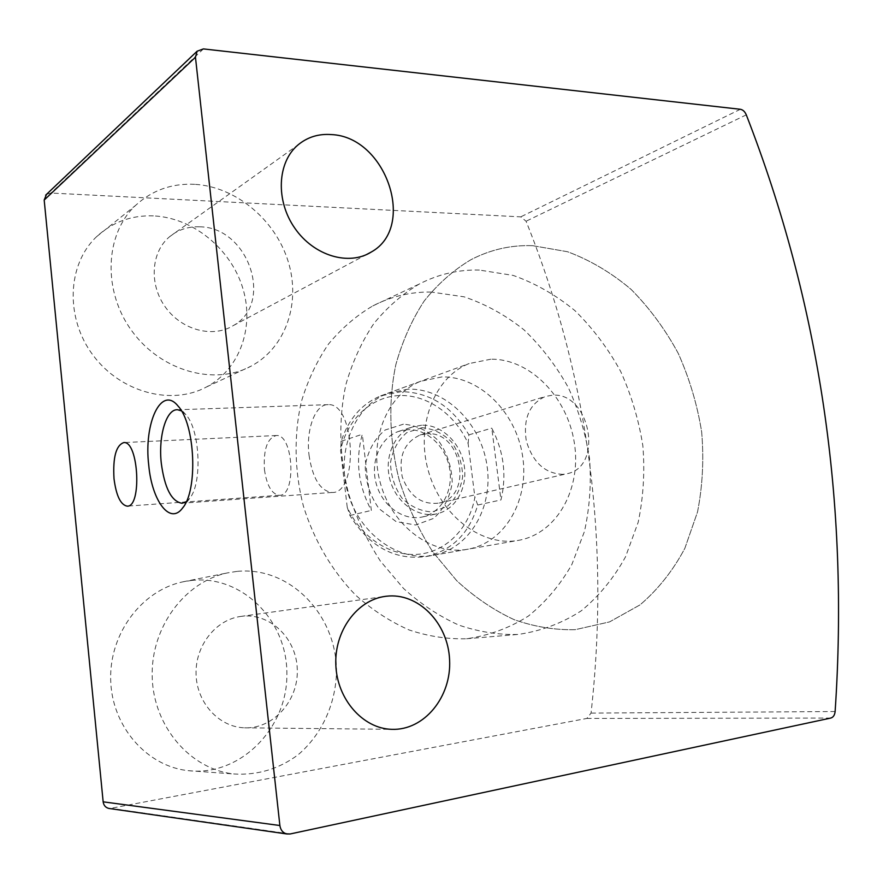 <?xml version="1.0" encoding="UTF-8"?>
<svg xmlns="http://www.w3.org/2000/svg" width="883" height="883" viewBox="0 0 883 883"><rect width="100%" height="100%" fill="white"/><g stroke="black" fill="none" stroke-linecap="round" stroke-linejoin="round"><path stroke-width="0.66" stroke-dasharray="4.42 3.31" d="M46.501 194.37L50.949 193.035L520.771 216.854L526.069 221.236C588.597 376.864 610.252 540.815 591.047 713.089L586.864 718.431L109.624 808.541M408.101 389.138L387.46 393.399C354.624 406.081 335.838 450.838 347.736 492.361C359.271 533.994 398.586 562.029 433.1 555.319C469.866 548.674 493.63 506.853 486.908 464.933C480.628 422.957 445.275 388.023 408.101 389.138M191.865 580.396L183.013 581.809C142.461 590.153 109.558 632.725 110.662 679.347C111.413 725.981 146.611 766.444 188.399 770.671C240.397 776.554 287.174 728.21 286.887 674.689C287.681 621.168 242.693 574.999 191.865 580.396M153.355 215.882C131.435 215.132 112.571 222.019 96.766 236.523C67.042 264.326 64.978 318.09 93.123 355.341C120.971 392.825 171.876 405.794 206.589 386.931C240.066 369.116 254.812 326.633 242.648 287.715C230.651 248.752 193.013 217.648 153.355 215.882M194.679 184.315C171.766 183.222 152.053 190.264 135.552 205.43C104.514 234.536 102.56 291.666 132.284 331.522C161.677 371.633 215.033 385.805 251.147 366.114C285.971 347.527 301.048 302.737 288.167 261.445C275.463 220.11 236.125 186.732 194.679 184.315M199.304 226.821C187.98 226.467 178.079 229.757 169.613 236.699C150.883 252.163 148.874 284.734 165.64 307.483C182.163 330.408 213.156 338.211 233.355 325.551C274.447 303.101 248.222 226.633 199.304 226.821M236.81 571.411L227.549 572.879C185.187 581.588 150.816 626.842 152.196 676.61C153.189 726.378 190.408 769.568 234.183 773.994C257.571 775.373 278.84 769.005 297.968 754.888C321.732 734.855 335.794 703.872 336.478 671.853C336.975 615.032 289.9 565.893 236.81 571.411M241.688 616.301L240.728 616.433C215.739 619.723 195.11 645.749 196.07 674.281C196.743 702.824 219.083 727.139 244.536 727.824C273.542 729.027 298.553 700.429 297.284 669.446C296.567 638.442 270.176 612.714 241.688 616.301M264.447 469.657C266.798 485.606 271.754 494.16 279.315 495.286C296.644 496.367 293.575 433.939 276.368 435.529C267.273 438.089 263.3 449.469 264.447 469.657M309.039 455.175C312.549 478.376 320.198 490.816 331.975 492.471C358.906 494.204 355.143 402.791 328.31 404.646C315.341 403.719 305.772 429.756 309.039 455.175M186.313 501.665L189.613 498.431C202.472 483.741 200.099 429.646 185.905 414.701L181.423 410.86M441.809 376.942L420.738 381.246C387.218 394.182 368.156 440.507 380.507 483.63C392.494 526.864 432.847 556.058 468.078 549.182C505.595 542.394 529.612 499.16 522.559 455.771C515.959 412.328 479.778 376.003 441.809 376.942M431.213 292.041C410.805 291.743 391.324 296.368 372.769 305.926C356.291 315.65 341.544 328.355 328.531 344.017C316.798 361.202 307.726 380.496 301.302 401.886C293.774 435.021 294.414 471.003 303.333 505.871C313.94 540.253 332.151 571.169 355.827 595.319C372.438 610.065 390.209 621.621 409.138 629.976C428.354 636.356 447.504 639.281 466.588 638.751C488.917 635.572 509.513 628.012 528.354 616.091C545.782 601.985 560.264 584.811 571.82 564.579L584.436 531.511C589.667 507.846 591.378 483.564 589.557 458.674C585.738 433.917 578.652 410.187 568.266 387.471C556.169 365.794 541.467 346.622 524.149 329.977C505.628 315.154 485.606 304.105 464.116 296.831L431.213 292.041M532.736 245.695C511.147 244.889 490.551 249.558 470.948 259.701C453.52 270.077 437.968 283.818 424.259 300.904C411.942 319.734 402.46 340.981 395.838 364.646C388.167 401.379 389.304 441.489 399.326 480.484C407.549 506.036 418.652 529.789 432.659 551.732L456.743 580.716C474.701 597.272 493.829 610.252 514.105 619.645C534.645 626.831 555.021 630.175 575.23 629.667L609.546 621.908L640.076 604.855C658.166 589.358 673.1 570.495 684.866 548.277L697.526 511.963C702.603 485.97 703.983 459.303 701.665 431.942C697.283 404.701 689.48 378.531 678.276 353.432C665.274 329.425 649.579 308.101 631.179 289.469C611.511 272.803 590.308 260.22 567.548 251.732L532.736 245.695C511.147 244.889 490.551 249.558 470.948 259.701C453.52 270.077 437.968 283.818 424.259 300.904C411.942 319.734 402.46 340.981 395.838 364.646C388.167 401.379 389.304 441.489 399.326 480.484C407.549 506.036 418.652 529.789 432.659 551.732L456.743 580.716C474.701 597.272 493.829 610.252 514.105 619.645C534.645 626.831 555.021 630.175 575.23 629.667L609.546 621.908L640.076 604.855C658.166 589.358 673.1 570.495 684.866 548.277L697.526 511.963C702.603 485.97 703.983 459.303 701.665 431.942C697.283 404.701 689.48 378.531 678.276 353.432C665.274 329.425 649.579 308.101 631.179 289.469C611.511 272.803 590.308 260.22 567.548 251.732L532.736 245.695M347.229 507.228L340.573 450.385C347.196 418.575 372.162 396.279 399.911 395.518C427.681 394.712 455.308 414.635 468.122 443.52L474.888 497.206C469.513 527.526 447.063 551.29 419.204 554.193C391.39 557.14 361.18 537.957 347.229 507.228L349.911 515.529C369.635 546.875 394.988 560.55 425.959 556.566C452.14 550.495 469.392 533.31 477.736 505.021L474.888 497.206M403.388 424.182L385.109 430.01C374.569 438.741 367.946 450.683 365.22 465.827C365.463 481.61 370.065 495.893 379.017 508.663L396.125 521.61L415.65 524.999L433.652 518.365C443.685 509.292 449.877 497.405 452.228 482.692C451.853 467.515 447.427 453.73 438.95 441.312C428.553 430.959 416.71 425.253 403.388 424.182M468.122 443.52L468.884 434.855C452.526 406.688 429.966 392.284 401.213 391.633L380.672 395.882C361.688 403.862 348.531 418.972 341.213 441.224L340.573 450.385M490.816 359.215L469.16 363.553C434.734 376.842 415.308 425.418 428.332 470.882C440.97 516.456 482.791 547.35 518.972 540.264C557.515 533.266 581.809 488.012 574.281 442.493C567.206 396.909 529.866 358.564 490.816 359.215M341.213 441.224L362.306 434.293C355.176 460.175 358.189 485.551 371.346 510.418L362.306 434.293M349.911 515.529L371.346 510.418M477.736 505.021L500.959 499.944C506.864 475.33 503.796 451.39 491.787 428.156L500.959 499.944M468.884 434.855L491.787 428.156M479.37 270.055C458.376 269.536 438.343 274.194 419.259 284.039C402.317 294.083 387.162 307.284 373.807 323.631C361.776 341.6 352.494 361.82 345.959 384.293C338.344 419.138 339.204 457.074 348.642 493.884C356.423 518.001 367.008 540.407 380.407 561.102L403.498 588.42C420.761 604.027 439.182 616.246 458.774 625.087C478.641 631.842 498.398 634.965 518.034 634.447C540.992 631.146 562.096 623.255 581.356 610.76C599.127 595.992 613.851 578.012 625.528 556.831L638.199 522.228C643.365 497.449 644.932 472.019 642.879 445.959C638.806 420.021 631.378 395.131 620.594 371.279C608.056 348.498 592.868 328.31 575.032 310.728C555.937 295.032 535.33 283.266 513.222 275.43L479.37 270.055M563.001 474.348C545.098 473.674 532.868 462.537 526.29 440.926C523.001 418.685 529.37 403.862 545.407 396.456L552.526 395.187C589.999 392.063 604.06 466.5 567.173 473.696L563.001 474.348M426.754 433.774L420.087 435.01C404.271 442.394 398.321 456.368 402.24 476.93C409.635 496.489 421.975 505.197 439.27 503.045C473.862 496.257 461.82 430.385 426.754 433.774M407.637 429.657L398.708 431.368C380.441 437.471 369.889 461.688 376.313 484.039C382.505 506.456 404.094 521.423 422.802 516.875C441.61 512.604 453.575 490.451 449.59 468.465C445.838 446.434 426.919 428.685 407.637 429.657M421.666 425.198L412.659 426.908C394.237 433.067 383.619 457.637 390.143 480.341C396.434 503.1 418.266 518.332 437.129 513.74C456.103 509.436 468.122 486.974 464.072 464.646C460.242 442.295 441.125 424.248 421.666 425.198M421.975 427.703L406.842 432.593C398.167 439.9 392.725 449.855 390.518 462.46C390.761 475.595 394.591 487.493 401.997 498.155C411.059 506.864 421.169 511.456 432.328 511.908L447.251 506.456C455.584 498.917 460.727 489.005 462.67 476.699C462.35 463.983 458.641 452.427 451.566 442.03C442.891 433.354 433.023 428.586 421.975 427.703M203.421 48.918L50.949 193.035M740.362 109.282L520.771 216.854M746.29 114.856L526.069 221.236M835.119 711.532L591.047 713.089M830.782 718.056L586.864 718.431M290.187 833.96L111.578 808.442M206.589 386.931L251.147 366.114M96.766 236.523L135.552 205.43M233.355 325.551L366.445 254.591M169.613 236.699L298.079 144.867M188.399 770.671L234.183 773.994M183.013 581.809L227.549 572.879M244.536 727.824L391.622 729.325M240.728 616.433L385.176 596.389M276.368 435.529L123.863 442.56M279.315 495.286L127.472 506.114M328.31 404.646L177.638 409.756M331.975 492.471L182.439 503.189M185.905 414.701L178.079 406.092M189.613 498.431L183.234 507.151M433.1 555.319L468.078 549.182M387.46 393.399L420.738 381.246M466.588 638.751L518.034 634.447M372.769 305.926L419.259 284.039M425.959 556.566L518.972 540.264M380.672 395.882L469.16 363.553M439.27 503.045L567.173 473.696M420.087 435.01L545.407 396.456M422.802 516.875L437.129 513.74M398.708 431.368L412.659 426.908"/><path stroke-width="1.32" d="M203.421 48.918L740.362 109.282C742.923 109.757 744.899 111.611 746.29 114.856C819.623 303.498 849.236 502.394 835.119 711.532C834.711 715.142 833.265 717.316 830.782 718.056L290.187 833.96L286.865 833.971C282.924 832.912 280.595 830.097 279.878 825.517L195.463 57.229L197.108 51.225L203.421 48.918M109.624 808.541L108.83 808.431C105.574 807.581 103.686 805.384 103.156 801.83L44.183 200.055L46.501 194.37M148.741 465.198C151.931 500.948 170.033 525.44 182.593 508.012C198.134 490.396 195.22 424.072 178.079 406.092C161.258 384.822 143.598 423.244 148.741 465.198M114.006 478.707C116.214 495.683 120.574 504.822 127.097 506.136C142.042 507.548 138.675 441.036 123.863 442.56C116.07 445.209 112.781 457.251 114.006 478.707M386.246 596.246L385.176 596.389C357.14 600.054 334.227 630.97 335.838 665.164C337.129 699.38 362.946 728.563 391.622 729.325C424.326 730.727 451.654 696.632 449.59 659.855C448.134 623.034 418.2 592.283 386.246 596.246M331.313 134.58C318.597 133.642 307.516 137.075 298.079 144.867C277.196 162.24 275.463 200.673 294.823 228.2C313.929 255.915 348.962 266.169 371.313 251.997C416.732 227.063 386.125 136.633 331.313 134.58M181.423 410.86L177.638 409.756C166.258 408.708 158.189 436.301 161.302 463.321C164.613 488.001 171.445 501.312 181.788 503.233L186.313 501.665M279.878 825.517L103.156 801.83M195.463 57.229L44.183 200.055M286.865 833.971L108.83 808.431M197.108 51.225L45.64 195.187M366.445 254.591L371.313 251.997M182.439 503.189L181.788 503.233M183.234 507.151L182.593 508.012"/></g></svg>

